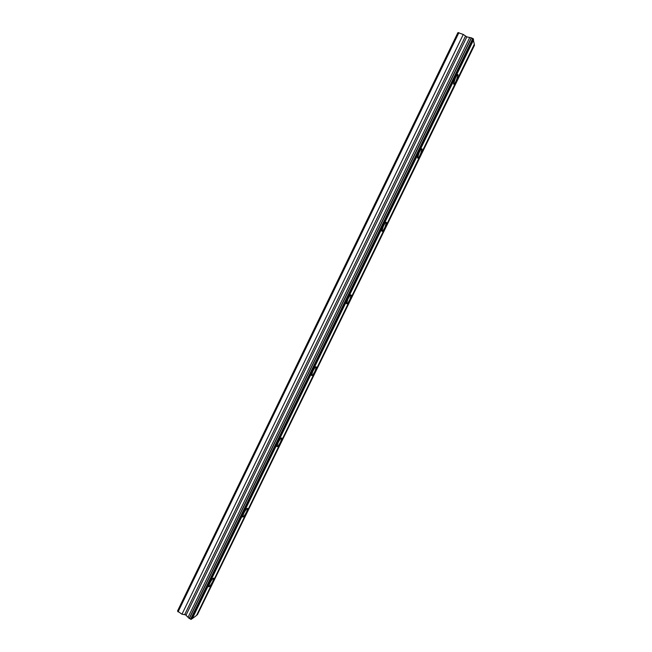 <?xml version="1.0" encoding="UTF-8"?>
<svg xmlns="http://www.w3.org/2000/svg" width="652" height="652" viewBox="0 0 652 652"><rect width="100%" height="100%" fill="white"/><g stroke="black" fill="none" stroke-linecap="round" stroke-linejoin="round"><path stroke-width="0.98" d="M456.196 80.872L458.095 74.833C457.794 74.018 456.905 75.045 455.438 77.898L453.539 83.937C453.849 84.744 454.737 83.725 456.196 80.872M212.821 581.348L213.864 578.218C213.22 577.705 211.81 579.473 209.642 583.516L208.591 586.645C209.251 587.15 210.661 585.382 212.821 581.348M246.546 511.991L247.678 508.56C247.092 507.957 245.763 509.587 243.693 513.466L242.568 516.889C243.163 517.484 244.492 515.846 246.546 511.991M280.613 441.934L281.843 438.177C281.305 437.492 280.058 439 278.094 442.708L276.872 446.465C277.41 447.133 278.657 445.626 280.613 441.934M315.022 371.175L316.359 367.043C315.878 366.302 314.704 367.695 312.838 371.224L311.509 375.348C311.998 376.082 313.172 374.688 315.022 371.175M349.782 299.7L351.232 295.16C350.8 294.37 349.708 295.658 347.948 299.015L346.497 303.555C346.937 304.329 348.029 303.05 349.782 299.7M384.892 227.499L386.481 222.503C386.09 221.688 385.071 222.878 383.409 226.065L381.827 231.061C382.219 231.867 383.237 230.678 384.892 227.499M420.361 154.557L422.097 149.064C421.754 148.249 420.801 149.349 419.236 152.364L417.5 157.857C417.851 158.672 418.804 157.572 420.361 154.557M186.007 615.235L466.824 36.879L463.279 34.458L457.932 32.6L177.507 611.054L181.973 614.208L185.551 614.836L189.202 618.414L471.298 37.832L473.425 38.867L191.419 619.27L189.202 618.414M466.824 36.879L471.298 37.832M473.596 39.878L192.242 618.65L196.562 615.415L474.33 44.23L473.23 39.511M474.469 45.037L197.36 614.812L474.493 45.208L474.11 44.686M192.242 618.65L191.721 618.65M197.36 614.812L196.855 614.812M458.902 32.641L178.053 611.894M463.279 34.458L181.973 614.208M465.447 36.243L184.712 614.559M469.725 37.498L188.078 617.289M191.248 619.4L473.425 38.867M190.539 619.253L472.83 38.427M471.494 37.873L189.341 618.552M457.582 74.613L458.095 74.833M247.271 508.34L247.678 508.56M281.395 437.94L281.843 438.177M315.886 366.807L316.359 367.043M350.735 294.916L351.232 295.16M385.968 222.259L386.481 222.503M421.575 148.835L422.097 149.064"/></g></svg>
